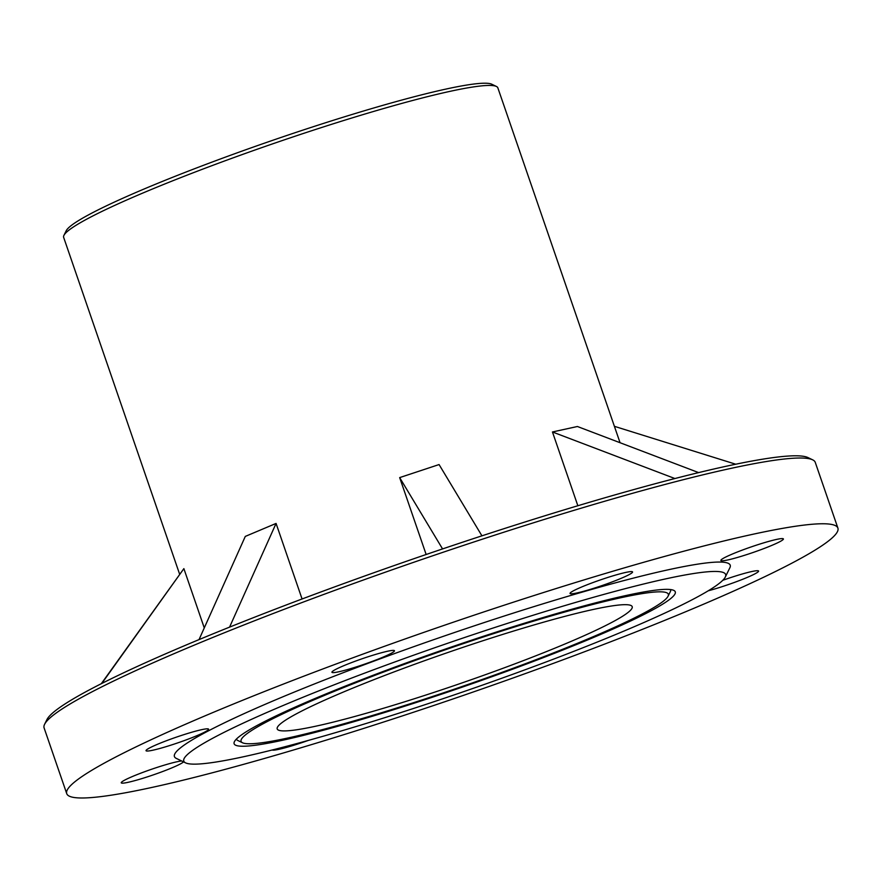<?xml version="1.0" encoding="UTF-8"?>
<svg xmlns="http://www.w3.org/2000/svg" width="882" height="882" viewBox="0 0 882 882"><rect width="100%" height="100%" fill="white"/><g stroke="black" fill="none" stroke-linecap="round" stroke-linejoin="round"><path stroke-width="1.32" d="M614.401 426.326L735.753 464.219M66.734 793.646L44.1 727.904A407.804 36.25 -19 0 1 44.585 724.32L46.867 719.69A404.121 35.919 -19 0 1 610.587 496.136A404.121 35.919 -19 0 1 808.033 457.604L812.675 459.842A407.804 36.25 -19 0 1 815.266 462.366L837.9 528.109A407.804 36.25 -19 0 1 464.119 695.148A407.804 36.25 -19 0 1 66.734 793.646A407.804 36.25 -19 0 1 249.882 697.342A407.804 36.25 -19 0 1 636.076 564.469A407.804 36.25 -19 0 1 837.9 528.109M620.046 442.72L497.867 87.891A229.618 20.407 161 0 0 496.412 86.458A229.618 20.407 161 0 0 274.115 143.347A229.618 20.407 161 0 0 63.923 235.373A229.618 20.407 161 0 0 63.658 237.401L179.619 574.171M101.783 683.462L183.875 568.636L101.309 683.693M183.875 568.636L204.271 627.896M302.074 598.977L276.066 523.434L245.295 536.41L199.023 639.615M481.936 535.837L439.071 464.56L399.667 477.603L426.149 554.502M698.643 472.609L577.412 426.502L552.452 431.971L577.853 505.739M539.299 623.409A187.734 16.692 -19 0 1 632.207 606.673A187.734 16.692 -19 0 1 460.139 683.572A187.734 16.692 -19 0 1 277.191 728.918A187.734 16.692 -19 0 1 361.51 684.586A187.734 16.692 -19 0 1 539.299 623.409M556.509 614.379A225.946 20.088 -19 0 1 668.06 596.221A225.946 20.088 -19 0 1 461.242 686.791A225.946 20.088 -19 0 1 242.506 742.754A225.946 20.088 -19 0 1 334.521 691.256A225.946 20.088 -19 0 1 556.509 614.379M670.618 589.573A229.618 20.407 -19 0 1 670.342 591.602L668.06 596.221M242.506 742.754L237.864 740.516A229.618 20.407 -19 0 1 236.398 739.083M559.816 612.648A233.289 20.738 -19 0 1 673.804 590.4A233.289 20.738 -19 0 1 461.451 687.409A233.289 20.738 -19 0 1 234.403 741.696A233.289 20.738 -19 0 1 559.816 612.648M583.829 600.047A286.562 25.479 -19 0 1 725.313 577.026A286.562 25.479 -19 0 1 462.995 691.885A286.562 25.479 -19 0 1 185.573 762.864A286.562 25.479 -19 0 1 302.283 697.552A286.562 25.479 -19 0 1 583.829 600.047M185.573 762.864L176.29 758.388A293.904 26.129 -19 0 1 295.988 691.389A293.904 26.129 -19 0 1 584.755 591.392A293.904 26.129 -19 0 1 729.866 567.776L725.313 577.026M272.218 749.987A33.064 2.944 161 0 0 288.425 746.867A33.064 2.944 161 0 0 308.182 740.461M348.302 669.328A33.064 2.944 161 0 0 379.624 658.545A33.064 2.944 161 0 0 394.463 650.74A33.064 2.944 161 0 0 362.248 658.722A33.064 2.944 161 0 0 331.941 672.271A33.064 2.944 161 0 0 348.302 669.328M181.659 760.979A33.064 2.944 161 0 0 146.269 771.133A33.064 2.944 161 0 0 121.242 782.819A33.064 2.944 161 0 0 137.603 779.864A33.064 2.944 161 0 0 183.511 761.872M737.242 557.512A33.064 2.944 161 0 0 768.553 546.741A33.064 2.944 161 0 0 783.403 538.935A33.064 2.944 161 0 0 751.177 546.917A33.064 2.944 161 0 0 720.87 560.467A33.064 2.944 161 0 0 737.242 557.512M586.409 590.521A33.064 2.944 161 0 0 617.72 579.75A33.064 2.944 161 0 0 632.57 571.944A33.064 2.944 161 0 0 600.355 579.926A33.064 2.944 161 0 0 570.048 593.476A33.064 2.944 161 0 0 586.409 590.521M162.398 747.749A33.064 2.944 161 0 0 193.72 736.977A33.064 2.944 161 0 0 208.571 729.171A33.064 2.944 161 0 0 176.345 737.154A33.064 2.944 161 0 0 146.037 750.703A33.064 2.944 161 0 0 162.398 747.749M708.235 590.797A33.064 2.944 161 0 0 712.436 589.639A33.064 2.944 161 0 0 743.747 578.857A33.064 2.944 161 0 0 758.597 571.051A33.064 2.944 161 0 0 722.777 580.301M44.585 724.32A407.804 36.25 -19 0 1 613.442 498.727A407.804 36.25 -19 0 1 812.675 459.842M496.412 86.458L491.77 84.22A225.946 20.088 161 0 0 273.034 140.194A225.946 20.088 161 0 0 66.205 230.753L63.923 235.373M276.066 523.434L229.563 627.135M552.452 431.971L674.917 478.54M399.667 477.603L442.566 548.924"/></g></svg>
